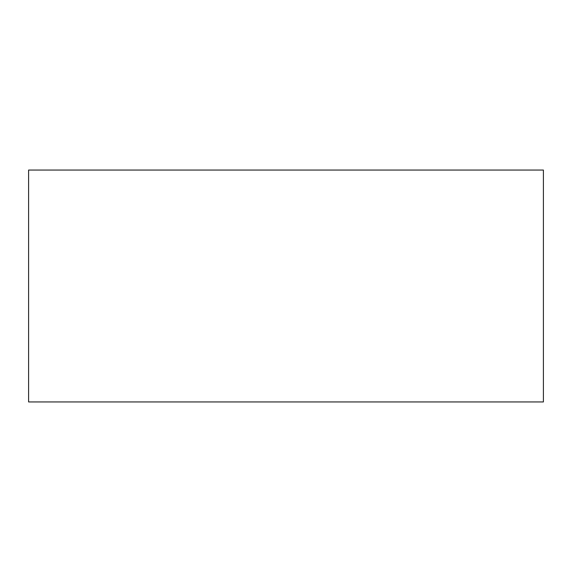 <?xml version="1.0" encoding="UTF-8"?>
<svg xmlns="http://www.w3.org/2000/svg" width="572" height="572" viewBox="0 0 572 572"><rect width="100%" height="100%" fill="white"/><g stroke="black" fill="none" stroke-linecap="round" stroke-linejoin="round"><path stroke-width="0.86" d="M543.4 286L543.4 401.937L28.6 401.937L28.6 170.063L543.4 170.063L543.4 286"/></g></svg>
